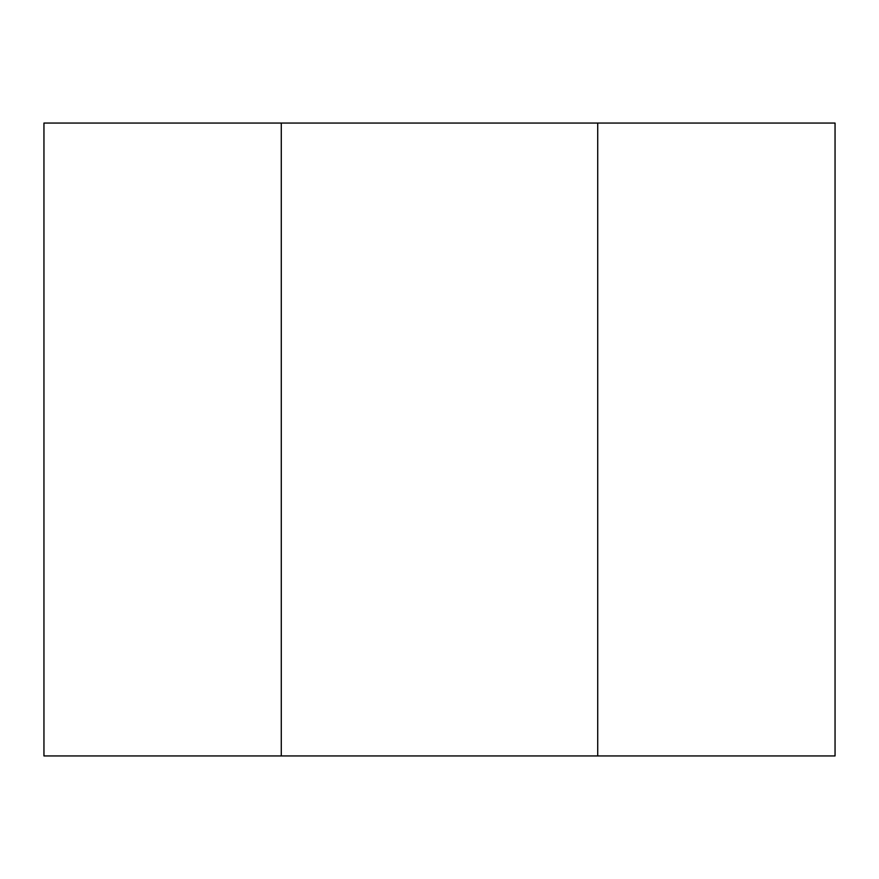 <?xml version="1.0" encoding="UTF-8"?>
<svg xmlns="http://www.w3.org/2000/svg" width="879" height="879" viewBox="0 0 879 879"><rect width="100%" height="100%" fill="white"/><g stroke="black" fill="none" stroke-linecap="round" stroke-linejoin="round"><path stroke-width="1.32" d="M597.72 755.94L281.28 755.94L597.72 755.94L597.72 123.06L281.28 123.06L597.72 123.06L597.72 755.94L835.05 755.94L835.05 123.06L597.72 123.06M281.28 123.06L281.28 755.94L281.28 123.06L43.95 123.06L43.95 755.94L281.28 755.94"/></g></svg>
